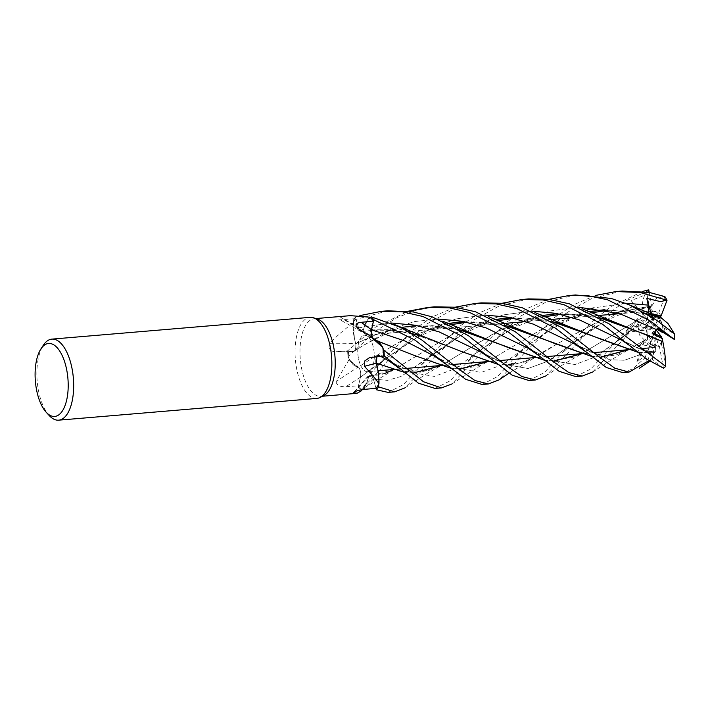 <?xml version="1.0" encoding="UTF-8"?>
<svg xmlns="http://www.w3.org/2000/svg" width="710" height="710" viewBox="0 0 710 710"><rect width="100%" height="100%" fill="white"/><g stroke="black" fill="none" stroke-linecap="round" stroke-linejoin="round"><path stroke-width="0.53" stroke-dasharray="3.55 2.66" d="M434.644 306.853L415.173 310.518L396.819 317.707L375.874 330.887L348.042 356.686L351.494 362.561L358.346 367.123L351.494 362.561L348.06 356.731A40.639 18.132 85.2 0 1 347.643 350.855L375.004 327.408L408.197 311.211M346.888 350.767L353.092 351.539C355.257 351.175 356.163 348.557 355.79 343.693C356.163 348.557 355.266 351.166 353.092 351.539L346.888 350.767M400.786 327.47L377.516 333.877L355.745 343.702C353.429 335.768 352.666 327.638 353.465 319.296C352.666 327.612 353.429 335.741 355.745 343.702L354.388 338.457A29.82 13.304 85.2 0 1 352.968 323.219A38.97 17.386 85.2 0 1 353.198 322.757A38.97 17.386 85.2 0 1 355.887 318.621L358.586 327.851C360.139 331.952 361.763 332.662 363.467 329.972M387.846 310.794L353.385 320.112A40.639 18.132 85.2 0 1 355.453 317.139L358.63 327.842C360.139 331.863 361.745 332.617 363.449 330.114C361.754 332.617 360.147 331.863 358.63 327.842L355.444 317.104L359.899 315.604M412.057 333.585L387.953 329.671L363.413 330.026C365.1 322.659 367.851 318.213 371.658 316.695C367.86 318.204 365.109 322.642 363.413 330.026L364.629 325.562A29.82 13.304 85.2 0 1 369.795 317.192M371.392 330.478L371.277 331.561M372.12 337.445L373.637 339.85L380.462 344.341L382.885 348.148L380.462 344.341L373.629 339.753L376.202 340.56A29.82 13.304 85.2 0 1 377.702 341.421M358.443 358.222A18.3 8.165 85.2 0 1 364.487 335.209A18.3 8.165 85.2 0 1 373.611 348.681A18.3 8.165 85.2 0 1 367.567 371.685A18.3 8.165 85.2 0 1 358.443 358.222A18.3 8.165 85.2 0 1 364.487 335.209A18.3 8.165 85.2 0 1 373.611 348.681A18.3 8.165 85.2 0 1 367.567 371.685A18.3 8.165 85.2 0 1 358.443 358.222M316.873 398.408A40.665 18.149 85.2 0 1 296.602 368.481A40.665 18.149 85.2 0 1 310.039 317.352M323.973 395.452A38.97 17.386 85.2 0 1 320.885 396.366A38.97 17.386 85.2 0 1 301.457 367.691A38.97 17.386 85.2 0 1 314.335 318.692A38.97 17.386 85.2 0 1 317.53 319.074M661.906 322.775L659.688 318.772L659.341 321.319L661.906 322.775A18.3 8.165 85.2 0 1 662.235 324.346A18.3 8.165 85.2 0 1 662.927 332.715M660.034 316.198L659.688 318.772L649.881 315.994L651.114 313.616L649.881 315.994L659.688 318.772L664.223 328.118A18.3 8.165 85.2 0 1 664.329 333.7M654.815 311.131L651.745 311.015L653.289 315.16L654.815 311.131A18.3 8.165 85.2 0 1 659.146 315.426M650.191 306.818L651.753 311.015L641.609 312.693L643.233 314.379L650.875 311.823L654.123 326.76L638.157 308.823L650.191 306.818L651.851 305.859L616.484 312.648M647.564 317.468L645.727 321.444L648.603 322.961L647.564 317.468A18.3 8.165 85.2 0 1 650.875 311.823M575.73 376.584L590.773 369.005L637.376 318.888L633.506 325.251L626.025 332.324L630.897 330.523L632.743 326.005L642.825 319.908L645.727 321.444L637.234 326.582L640.668 330.7L646.384 325.517L653.049 329.333L653.519 328.659L637.234 326.582L645.727 321.444L650.635 313.651L646.482 291.659A40.665 18.149 85.2 0 1 648.736 289.831M647.405 335.457L647.644 339.628L649.969 336.913L647.405 335.457A18.3 8.165 85.2 0 1 647.067 333.886A18.3 8.165 85.2 0 1 646.384 325.517M49.221 415.536A40.665 18.149 85.2 0 1 38.42 390.243A40.665 18.149 85.2 0 1 43.301 345.273M350.447 315.648L340.525 317.192L338.635 319.003L343.658 319.536L355.887 318.621L355.453 317.139A40.639 18.132 85.2 0 0 353.385 320.112L354.388 338.457A29.82 13.304 85.2 0 0 355.737 343.587A687.724 358.985 173.4 0 1 329.573 343.72C327.967 348.912 330.123 351.574 336.052 351.716L348.397 350.953L353.065 351.556C355.266 351.157 356.145 348.468 355.71 343.48M352.968 323.219C344.536 329.165 336.735 335.999 329.573 343.72M355.737 343.587A6.843 3.053 85.2 0 1 353.287 351.636L336.052 351.716A686.739 358.47 173.4 0 0 353.065 351.619L347.634 350.855A40.665 18.149 85.2 0 0 348.042 356.686M349.142 359.482L336.061 381.581A687.724 235.569 146 0 1 358.257 366.972A29.82 13.304 85.2 0 1 355.728 366.342A29.82 13.304 85.2 0 1 349.142 359.482A38.97 17.386 85.2 0 1 349.045 358.745A38.97 17.386 85.2 0 1 348.397 350.953M354.334 391.982A687.724 515.842 82.4 0 1 368.49 376.841A6.843 3.053 85.2 0 1 369.182 375.776A6.843 3.053 85.2 0 1 373.362 379.016L376.043 388.29L373.345 379.051C371.791 374.951 370.167 374.25 368.463 376.939M368.49 376.841A29.82 13.304 85.2 0 1 367.301 381.341A29.82 13.304 85.2 0 1 363.183 388.769A29.82 13.304 85.2 0 1 362.135 389.719L360.999 391.05M385.273 373.229L368.561 376.744L367.301 381.341L361.807 389.444A38.97 17.386 85.2 0 1 358.47 385.796L360.44 377.161C361.097 372.661 360.352 369.262 358.213 366.964M358.257 366.972A6.843 3.053 85.2 0 1 360.467 377.188L358.159 387.172L360.467 377.143C361.133 372.759 360.423 369.386 358.355 367.026C360.423 369.386 361.133 372.759 360.467 377.143L358.151 387.207L381.314 361.337L413.202 329.83L433.198 316.5L455.128 307.217M336.061 381.581C336.602 385.281 339.921 386.986 346.027 386.675L358.47 385.796M378.181 371.925L360.644 390.065A40.639 18.132 85.2 0 1 358.159 387.172A40.639 18.132 85.2 0 0 360.644 390.065L395.213 368.889L368.57 376.868M447.824 323.627L407.238 337.472L372.093 358.213L358.302 367.15L355.728 366.342L349.045 358.745L348.06 356.731A40.639 18.132 85.2 0 1 347.643 350.855M458.909 329.662L432.63 325.677L406.084 326.724L380.107 333.07L355.692 343.729M340.525 317.192A687.724 673.266 -103.8 0 0 363.44 330.061A6.843 3.053 85.2 0 1 360.813 331.481A6.843 3.053 85.2 0 1 358.568 327.887L355.887 318.621M363.44 330.061A29.82 13.304 85.2 0 1 364.629 325.562L370.123 317.459M460.524 351.157L414.88 334.383L389.462 329.901L363.36 330.035M357.973 328.526A687.724 392.994 -4.7 0 0 361.159 330.922A687.724 392.994 -4.7 0 0 373.673 339.93A6.843 3.053 85.2 0 1 371.996 337.356M373.673 339.93A29.82 13.304 85.2 0 1 376.202 340.56L382.885 348.157M372.049 337.392L373.629 339.753M376.912 356.651A6.843 3.053 85.2 0 1 378.341 355.311A6.843 3.053 85.2 0 1 378.865 355.284L383.533 355.95L378.865 355.346L376.974 356.642M368.588 376.673L368.605 376.868C366.884 384.243 364.106 388.689 360.272 390.216C364.097 388.707 366.875 384.252 368.605 376.868L368.588 376.673M376.477 389.772L373.371 379.06C371.88 375.04 370.283 374.276 368.57 376.779C370.283 374.276 371.88 375.04 373.371 379.06L376.477 389.772M413.797 355.248L373.584 339.833M377.871 370.096L378.732 384.145L377.871 370.096M377.542 368.446L378.732 384.145M376.806 357.103L378.9 355.364L383.515 355.95L378.9 355.364L377.028 356.642M376.185 359.624L376.566 357.733M447.637 323.529L406.919 337.534L371.996 358.275L358.302 367.15M655.791 329.573L653.786 333.194L656.262 328.899L656.129 329.964M656.741 329.174L656.262 328.899M657.593 328.073L653.227 334.188M639.55 353.465L637.571 347.288L645.301 342.371L647.644 339.628L641.13 343.773L646.207 345.939L650.165 342.815L654.15 332.351L654.052 331.02L641.13 343.773L647.644 339.628L647.981 329.875L637.713 324.035A40.665 18.149 85.2 0 1 637.82 318.533L647.875 324.284L640.668 330.709L637.225 326.582L632.743 326.005M654.487 347.11L655.578 347.385L656.022 343.072L654.487 347.11A18.3 8.165 85.2 0 1 650.165 342.815M665.723 366.333L661.569 344.341A18.3 8.165 85.2 0 1 659.421 346.622L654.309 344.838L649.401 347.083L655.578 347.385L649.41 347.083L654.309 344.847L658.436 346.409L655.188 331.472L649.41 347.083M660.708 335.28L661.747 340.764A18.3 8.165 85.2 0 1 658.436 346.409M661.747 340.764L661.738 341.226M652.348 316.624L655.25 327.212L648.399 312.915M651.46 313.705L651.922 315.249M655.25 327.212L659.341 321.319M658.978 315.87L655.161 325.881M647.946 292.174L641.831 296.425L631.021 300.534L653.555 326.103M654.123 326.76L653.289 315.16M640.668 330.7L653.049 329.333M653.519 328.659L648.603 322.961M663.184 368.108L652.596 359.863L651.895 354.512L647.813 351.379L655.135 351.752L655.578 347.385L653.448 345.22A18.3 8.165 85.2 0 1 651.185 341.909L646.207 345.939L654.15 332.351M654.052 331.02L649.969 336.913M652.596 359.863L655.747 332.138M655.188 331.472L656.022 343.072M622.741 372.617L632.85 368.845L644.884 357.964L643.588 356.997L636.817 361.993L646.207 345.939L641.13 343.782L637.571 347.288M644.884 357.964L651.185 341.909M653.448 345.22L647.334 361.372A40.665 18.149 85.2 0 1 645.186 357.698M481.593 302.895L452.314 309.897L426.737 324.008L387.616 360.813L379.255 370.7M388.148 392.399L403.529 384.509L428.165 357.387L460.284 325.819L480.066 312.506L502.05 303.276M528.622 298.928L499.148 306.001L473.357 320.183L434.671 356.846L404.984 387.864M637.376 318.888L637.82 318.533M637.713 324.035L592.655 372.005M435.052 388.441L450.309 380.72L474.954 353.447L507.188 321.799L526.909 308.575L548.936 299.345M575.419 294.978L546.123 302.043L520.27 316.314L481.495 352.897L451.844 384.012M353.385 320.059A40.665 18.149 85.2 0 1 355.444 317.104M528.932 380.524L544.472 372.502L568.932 345.522L593.516 320.228L610.813 306.676L642.736 291.402M646.482 291.659L626.131 300.774L600.349 319.305L545.848 375.927M482.108 384.474L497.568 376.54L521.921 349.489L554.12 317.76L574.062 304.563L595.814 295.378M621.765 291.073L591.164 298.803L566.314 312.986L528.284 348.947L499.023 379.894M599.861 317.894L565.213 313.571L529.731 318.453L496.059 332.147L442.907 364.452L421.341 372.191L399.659 371.206L376.22 363.138L376.114 360.52M654.309 352.559L649.792 361.248M654.292 352.764L638.254 352.382M552.637 321.692L510.916 317.61M494.657 319.553L453.743 333.576L395.213 368.889M655.135 351.752L654.3 352.639L638.104 352.249M552.877 321.843L511.386 317.707M494.843 319.642L453.921 333.576L393.961 369.457M651.895 354.512L621.703 340.134L651.895 354.512M421.58 364.913L431.147 355.737L476.241 325.144L503.035 314.947L531.444 311.095L503.035 314.947L476.241 325.144L401.114 376.46L387.429 380.356L373.345 379.051M643.384 316.908L643.251 316.829C641.077 307.51 642.204 298.981 646.615 291.251M643.251 316.829L581.801 353.624M554.084 361.106L544.561 360.298M458.616 329.484L416.903 325.526M642.825 319.908L643.331 316.873L581.588 353.642M553.764 360.991L544.392 360.165M608.976 349.347L618.676 339.957L630.897 330.523L595.672 356.881L574.993 364.541L553.427 360.858L528.098 348.237L553.427 360.858L574.993 364.541L595.672 356.881L641.512 323.538M353.092 351.539L392.461 328.499L414.658 321.568L437.813 319.012L414.658 321.568L392.461 328.499L353.065 351.556M376.602 340.649L373.62 339.886L371.259 332.697M371.277 331.623L371.516 329.813M646.419 313.82L604.973 309.808M588.546 311.752L548.058 325.579L487.61 361.567M460.186 368.889L450.397 368.037M625.466 303.197L593.516 307.927M585.812 310.439L552.558 327.416L501.686 364.984L481.078 372.466L459.539 368.641L434.227 355.994C438.398 358.55 444.256 361.372 451.8 364.452L456.956 366.067C463.985 368.25 471.476 367.966 479.436 365.206M646.127 313.642L604.494 309.711M588.359 311.663L547.712 325.659L487.814 361.55M460.506 369.014L450.557 368.17M599.577 317.725L557.696 313.651M541.561 315.595L500.869 329.555L441.052 365.49M413.433 372.972L403.706 372.12M578.366 307.146L549.815 311.024L522.915 321.381L477.741 351.965L454.906 368.774L434.36 376.398L412.945 372.777L387.829 360.281C398.239 365.836 405.437 369.031 409.43 369.874L420.995 371.463C426.914 370.913 430.748 370.141 432.488 369.138M380.578 356.26L378.865 355.346M631.021 300.534L636.923 307.501M611.638 314.379L559.569 342.486L527.716 360.733L512.797 364.603L497.568 364.159M635.423 305.575L617.576 312.968L635.423 305.575M650.511 306.8L624.427 312.853C614.469 316.642 607.183 319.988 602.559 322.873L594.252 327.763C584.365 334.268 576.902 339.655 571.861 343.933L615.419 314.06L571.852 343.933L548.786 360.884L528.045 368.499L506.381 364.709L480.91 352L506.381 364.709L528.045 368.499L548.786 360.884L571.852 343.933L562.515 352.852M358.63 327.842L390.704 322.952L358.586 327.851M651.878 305.939L656.688 298.04L664.72 296.478M651.807 305.744L616.307 312.604M611.266 314.406L559.471 342.557L535.872 356.997L516.827 364.088L497.719 364.283M636.817 361.993L639.133 354.982L624.534 360.245L609.748 359.775L575.233 344.306L609.748 359.775L624.534 360.245L639.124 354.982M645.292 342.371L644.556 340.267L627.986 349.897M600.846 357.041L591.084 356.154M505.653 325.686L464.296 321.666M450.131 324.807L435.079 329.298L420.071 335.892L406.723 343.56L384.154 359.837L429.319 329.12L456.228 318.843L484.717 315.054L456.228 318.843L429.319 329.12L384.154 359.837L360.44 377.161L384.154 359.837L374.951 368.676M644.6 340.214L639.39 334.907L637.642 324.275M644.485 340.339L628.093 349.932M601.139 357.157L591.261 356.296M505.387 325.517L463.861 321.577M649.224 292.405L652.792 311.37L643.224 314.388L641.6 312.693L652.295 310.953L658.756 312.773L664.879 296.62M360.618 390.074A40.665 18.149 85.2 0 1 358.151 387.207M664.223 328.118L674.5 333.948M658.756 312.773A18.3 8.165 85.2 0 1 661.019 316.083M650.635 313.651A18.3 8.165 85.2 0 1 652.792 311.37M626.025 332.324L640.668 330.709M647.981 329.875A18.3 8.165 85.2 0 1 647.875 324.284M649.401 347.083L647.813 351.379M663.468 368.162L659.421 346.622M373.362 379.016A686.739 515.096 82.4 0 0 363.609 389.453M360.467 377.188A686.739 235.232 146 0 0 346.027 386.675M358.568 327.887A686.739 672.299 -103.8 0 1 343.658 319.536M378.865 355.284A686.739 201.267 22.1 0 0 371.215 357.272M497.124 320.84L487.672 323.387L475.771 327.816L454.693 338.874L401.114 376.46L387.429 380.356L373.371 379.06M652.295 310.953L619.892 313.678L652.295 310.953M596.045 315.693L572.926 317.636L596.045 315.693M549.176 319.642L525.906 321.603L549.176 319.642M502.112 323.609L364.487 335.209L502.112 323.609M315.923 318.559L314.335 318.692M363.183 388.769L362.384 389.595M369.182 375.776L353.598 392.515M360.813 331.481L338.635 319.003M361.159 330.922L357.929 328.49M322.464 396.233L320.885 396.366M378.341 355.311L369.626 357.574M385.752 373.061C381.856 374.8 376.761 375.546 370.487 375.297L370.46 375.297M354.077 351.299L363.973 344.945L383.444 335.129L395.355 330.851L408.818 327.612L429.87 325.863L451.613 328.082M375.217 340.125L376.486 340.569M361.816 331.597L374.339 330.061L394.618 330.505L404.931 332.076M655.365 347.421L649.082 347.953L655.365 347.421M640.81 348.645L627.587 349.764L640.81 348.645M593.933 352.604L587.454 353.145L593.933 352.604M547.161 356.544L540.612 357.094L547.161 356.544M500.222 360.502L493.823 361.044L500.222 360.502M453.184 364.47L446.847 365.002L453.184 364.47M406.377 368.41L399.845 368.96L406.377 368.41M377.995 370.806L367.567 371.685L377.995 370.806M649.81 361.257L651.079 360.431M655.747 351.69C651.177 352.036 644.857 350.696 636.772 347.651L621.703 340.134M513.951 318.275L525.018 317.973L545.537 320.228M545.644 376.06L563.128 364.541L582.972 353.021M442.845 321.222L441.771 320.734M573.307 357.254L558.974 359.544C556.072 359.544 552.078 358.71 546.993 357.041C542.209 355.399 535.908 352.462 528.098 348.237M515.549 357.006L524.557 348.193L533.281 341.368L554.492 327.434L567.175 320.955L578.588 316.474L590.862 312.915M607.609 310.377L621.064 310.137L639.169 312.267M629.814 305.069L629.317 304.847M451.649 384.137L480.741 365.49L489.217 360.831M582.502 308.921L582.04 308.717M404.798 387.98L426.985 373.54L442.392 364.807M468.032 361.612L477.732 351.974L501.207 335.173L515.087 327.39L530.601 320.769L544.055 316.855M560.847 314.326L577.097 314.255L592.451 316.234M526.5 361.204C524.61 362.233 520.607 363.023 514.51 363.564C511.413 363.689 507.339 363.076 502.29 361.718C493.361 358.887 489.039 356.127 480.91 352M509.07 373.158L535.872 356.997M394.751 324.665L394.272 324.452M620.061 353.34C613.307 356.491 604.672 356.42 594.155 353.136C589.389 351.663 583.079 348.725 575.224 344.306M466.878 322.242L473.392 321.923L498.42 324.142M592.326 372.226L618.232 355.515L630.01 348.974M488.755 316.758L488.267 316.545"/><path stroke-width="1.06" d="M499.023 379.894L488.427 383.941L474.954 380.542L459.849 369.866L421.314 339.602L400.289 327.23L371.286 316.837A40.639 18.132 85.2 0 1 373.771 319.731L371.392 330.478M371.277 331.561L372.12 337.445M40.869 349.018L43.301 345.273A40.665 18.149 85.2 0 1 51.857 339.123L310.039 317.352A40.665 18.149 85.2 0 1 313.376 317.752A40.665 18.149 85.2 0 1 330.31 347.279A40.665 18.149 85.2 0 1 320.095 397.458A40.665 18.149 85.2 0 1 316.873 398.408L58.69 420.169A40.665 18.149 85.2 0 1 49.221 415.536L46.194 412.253A36.6 16.33 85.2 0 1 36.485 389.488A36.6 16.33 85.2 0 1 40.869 349.018A36.6 16.33 85.2 0 1 66.811 370.407A36.6 16.33 85.2 0 1 63.811 408.436A36.6 16.33 85.2 0 1 46.194 412.253M313.376 317.752L317.53 319.074A38.97 17.386 85.2 0 1 333.753 347.367A38.97 17.386 85.2 0 1 323.973 395.452L320.095 397.458M595.814 295.378L615.907 291.57L639.941 292.467L666.486 300.099L660.726 301.661L646.801 298.404L651.114 313.607L659.146 315.426L658.978 315.87M51.857 339.123A40.665 18.149 85.2 0 1 72.127 369.04A40.665 18.149 85.2 0 1 58.69 420.169M368.907 335.102L377.702 341.421A29.82 13.304 85.2 0 1 382.788 347.43L368.907 335.102L357.929 328.49M357.973 328.526C354.627 325.047 355.719 322.979 361.239 322.313L373.46 321.115L371.49 329.742L372.049 337.392M315.923 318.559L350.447 315.648L369.795 317.192A38.97 17.386 85.2 0 1 370.123 317.459A38.97 17.386 85.2 0 1 373.46 321.115L373.771 319.731L415.022 340.134L465.636 379.309L482.108 384.474L488.427 383.941M354.334 391.982A687.724 515.842 82.4 0 0 353.5 392.914C354.246 391.547 357.618 390.393 363.609 389.453L376.043 388.29L376.477 389.772L388.148 392.399L394.689 391.84M360.999 391.05L356.997 393.322L353.598 392.515M378.962 383.693C375.546 378.741 370.709 372.972 364.461 366.387A687.724 201.56 22.1 0 1 376.193 363.316A29.82 13.304 85.2 0 1 377.542 368.446A29.82 13.304 85.2 0 1 378.962 383.693A38.97 17.386 85.2 0 1 378.732 384.145L378.545 386.79A40.639 18.132 85.2 0 1 376.477 389.772L376.486 389.799A40.665 18.149 85.2 0 0 378.545 386.843L378.732 384.145A38.97 17.386 85.2 0 1 376.043 388.29M371.996 337.356A6.843 3.053 85.2 0 1 371.463 329.715L373.46 321.115M364.461 366.387L364.789 360.937L369.626 357.574L384.287 356.047L418.412 383.169L435.052 388.441L441.478 387.9L423.471 381.749L383.87 350.172A40.639 18.132 85.2 0 1 384.287 356.047L384.296 356.047A40.665 18.149 85.2 0 0 383.888 350.216M382.788 347.43A38.97 17.386 85.2 0 1 382.885 348.157A38.97 17.386 85.2 0 1 383.533 355.95M371.312 316.829A40.665 18.149 85.2 0 1 373.779 319.704A40.639 18.132 85.2 0 0 371.286 316.837L370.123 317.459M376.193 363.316A6.843 3.053 85.2 0 1 376.912 356.651M384.287 356.047A40.639 18.132 85.2 0 0 383.87 350.172L382.885 348.148M376.974 356.642L376.176 363.121L377.542 368.446M403.706 372.12L376.282 363.192L377.871 370.096L376.114 360.52M377.028 356.642L376.185 359.624M656.129 329.964L661.596 336.957L653.866 333.238L661.605 336.957L662.829 341.625L647.946 335.271L599.861 317.894M548.936 299.345L568.896 295.537L588.368 295.786L607.458 299.744L649.428 320.379L674.394 339.46L657.114 328.695L662.927 332.715L656.741 329.174M666.486 300.099L667.027 300.294L661.019 316.083L651.46 313.705M651.922 315.249L652.348 316.624M661.738 341.226L661.569 344.341M555.619 328.277L606.296 367.496L622.741 372.617L629.069 372.084L614.824 368.206L599.861 357.387L561.992 327.745L522.338 307.794L502.014 303.276L481.593 302.895L475.274 303.427L496.166 303.916L517.058 308.664L555.619 328.277M649.792 361.248L647.36 361.523L629.069 372.084M455.128 307.217L475.274 303.427M602.63 324.319L646.987 359.278L663.468 368.162A40.665 18.149 85.2 0 0 665.723 366.333L608.994 323.787L569.447 303.844L548.723 299.327L528.622 298.928L522.098 299.478L543.043 299.957L564.042 304.732L602.63 324.319M502.05 303.276L522.098 299.478M515.194 331.694L475.531 311.77L454.995 307.208L434.644 306.853L428.219 307.394L449.261 307.838L469.905 312.595L508.653 332.245L559.107 371.312L575.73 376.584L582.253 376.034L568.843 372.572L553.472 361.78L515.194 331.694M408.197 311.211L428.219 307.394M646.127 313.642L661.613 318.169L667.959 323.494L674.5 333.948A40.665 18.149 85.2 0 1 674.394 339.46M674.429 333.727L655.969 319.828L629.246 304.812L611.266 298.431L575.419 294.978L568.896 295.537M545.848 375.927L535.455 379.974L521.877 376.531L506.523 365.819L468.369 335.644L432.195 316.864L413.14 311.93L387.846 310.794M359.899 315.604L381.314 311.344L402.206 311.779L423 316.518L461.864 336.185L512.274 375.226L528.932 380.524L535.455 379.974M642.736 291.402L648.736 289.831L649.224 292.405M615.907 291.57L622.235 291.038L649.313 292.422L664.879 296.62A40.665 18.149 85.2 0 1 667.027 300.294M622.244 291.038L621.765 291.073M376.566 357.733L376.806 357.103M376.477 389.772A40.639 18.132 85.2 0 0 378.545 386.79L378.732 384.145M638.254 352.382L601.53 339.442L566.411 325.535L552.637 321.692M510.916 317.61L494.657 319.553M379.255 370.7L378.181 371.925M638.104 352.249L552.877 321.843M511.386 317.707L494.843 319.642M393.5 369.688L385.273 373.229M621.703 340.134L579.875 320.077L556.107 313.35L531.444 311.095L556.107 313.35L579.875 320.077L621.694 340.134L632.77 347.705M581.801 353.624L581.312 353.873M581.215 353.917L554.084 361.106M544.561 360.298L507.233 347.172L472.452 333.469L458.616 329.484M416.903 325.526L400.786 327.47M581.091 353.882L553.764 360.991M544.392 360.165L458.909 329.662M528.098 348.237L486.217 327.958L462.467 321.293L437.813 319.012L462.467 321.293L486.217 327.958L528.098 348.237L538.526 355.39M371.259 332.697L371.277 331.623M371.516 329.813L373.779 319.704M661.596 318.231L646.419 313.82M604.973 309.808L588.546 311.752M487.291 361.727L460.186 368.889M450.397 368.037L413.894 355.293L376.602 340.649M646.801 298.404L648.194 305.105L648.399 312.915L660.034 316.198L661.498 318.124M648.194 305.105L625.466 303.197M593.516 307.927L585.812 310.439M445.445 363.795L434.227 355.994L404.966 341.004L371.49 329.742M604.494 309.711L588.359 311.663M487.388 361.754L460.506 369.014M450.557 368.17L413.797 355.248M451.844 384.012L441.478 387.9M662.812 341.59L662.847 341.67C664.711 351.024 665.678 359.366 665.749 366.724M662.847 341.67L613.094 321.559L599.577 317.725M557.696 313.651L541.561 315.595M441.052 365.49L440.582 365.721M440.484 365.765L413.433 372.972M404.984 387.864L394.698 391.84L378.545 386.843M673.985 339.176L657.593 328.073L653.227 334.188L662.51 338.661M656.43 329.564L619.431 313.536L578.366 307.146M398.07 367.487L389.382 361.204L380.578 356.26M648.177 289.955L647.946 292.174M616.484 312.648L611.638 314.379M497.568 364.159L460.524 351.157M617.576 312.968L615.419 314.06L617.576 312.968M480.91 352L439.082 331.872L415.368 325.224L390.704 322.952L415.368 325.224L439.082 331.872L480.91 352L491.71 359.304M616.307 312.604L611.266 314.406M497.719 364.283L460.568 351.175L425.538 337.365L412.057 333.585M627.986 349.897L600.846 357.041M591.084 356.154L505.653 325.686M464.296 321.666L447.824 323.627M639.133 354.982L639.55 353.465M575.233 344.306L533.281 324.115L509.425 317.317L484.717 315.054L509.425 317.317L533.281 324.115L575.224 344.306L585.954 351.876M592.655 372.005L582.253 376.034M628.093 349.932L601.139 357.157M591.261 356.296L554.27 343.32L519.835 329.635L505.387 325.517M463.861 321.577L447.637 323.529M371.463 329.715A686.739 392.435 -4.7 0 1 361.239 322.313M619.892 313.678L596.045 315.693L619.892 313.678M572.926 317.636L549.176 319.642L572.926 317.636M525.906 321.603L502.112 323.609L525.906 321.603M362.384 389.595L360.884 391.166M356.997 393.322L322.464 396.233M649.082 347.953L640.81 348.645L649.082 347.953M627.587 349.764L593.933 352.604L627.587 349.764M587.454 353.145L580.771 353.713L587.454 353.145M580.576 353.731L547.161 356.544L580.576 353.731M540.612 357.094L533.982 357.654L540.612 357.094M533.769 357.671L500.222 360.502L533.769 357.671M493.823 361.044L487.158 361.603L493.823 361.044M486.945 361.621L453.184 364.47L486.945 361.621M446.847 365.002L440.093 365.57L446.847 365.002M439.898 365.588L406.377 368.41L439.898 365.588M399.845 368.96L393.189 369.519L399.845 368.96M392.994 369.537L377.995 370.806L392.994 369.537M381.314 311.344L387.864 310.794M639.399 368.25L649.81 361.257M566.411 325.535L534.887 312.524M497.124 320.84L513.951 318.275M472.452 333.469L442.845 321.222M590.862 312.915L607.609 310.377M660.176 317.689L629.317 304.847M378.945 341.395L376.486 340.569M613.094 321.559L582.04 308.717M544.055 316.855L560.847 314.326M498.819 380.036L509.07 373.158M425.538 337.365L394.272 324.452M450.131 324.807L466.878 322.242M519.835 329.635L488.267 316.545"/></g></svg>
